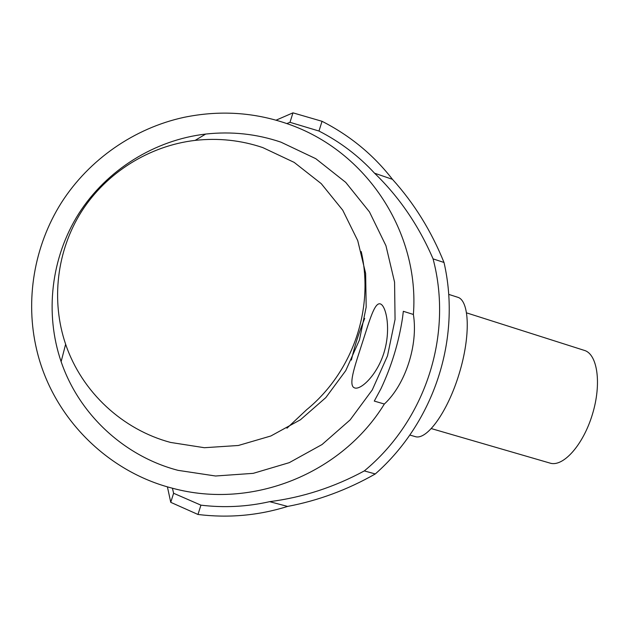 <?xml version="1.0" encoding="UTF-8"?>
<svg xmlns="http://www.w3.org/2000/svg" width="629" height="629" viewBox="0 0 629 629"><rect width="100%" height="100%" fill="white"/><g stroke="black" fill="none" stroke-linecap="round" stroke-linejoin="round"><path stroke-width="0.94" d="M262.773 147.587L294.168 162.384L321.238 183.644L342.734 210.188L357.736 240.624L365.638 273.442L366.188 307.07L359.45 339.959L345.769 370.599L325.814 397.614L300.465 419.755L270.863 435.983L238.336 445.489L204.37 447.714L170.577 442.439C122.907 429.764 81.912 392.354 65.636 344.244C50.878 300.937 56.618 250.971 81.479 211.619C106.537 172.385 149.45 145.755 195.132 140.385C218.381 137.822 240.931 140.22 262.773 147.587M178.038 470.343L215.558 476.004L253.228 473.346L289.269 462.653L322.056 444.53L350.141 419.897L372.282 389.909L387.488 355.912L395.059 319.446L394.572 282.146L385.954 245.727L369.467 211.91L345.738 182.386L315.789 158.689L280.959 142.162C256.695 133.922 231.606 131.217 205.691 134.056C154.781 139.984 106.788 169.736 78.782 213.601C50.98 257.599 44.604 313.439 61.123 361.644C79.34 415.203 125.085 456.552 178.038 470.343M380.466 303.949C386.096 306.008 391.049 328.495 384.335 351.517C377.777 374.224 361.195 390.122 354.717 387.967L353.592 387.393C348.482 383.328 355.7 363.468 362.524 342.152C369.42 320.939 374.522 302.148 380.262 303.878L380.466 303.949M584.302 350.384L584.42 350.416C597.511 354.166 601.843 383.745 592.369 414.487C583.059 445.293 562.979 467.355 550.037 463.101L431.408 428.616M351.383 360.079C354.74 345.651 359.183 331.774 364.702 318.439M413.387 314.461L403.331 311.3L402.529 317.897C398.747 342.546 391.56 366.149 380.954 388.722L374.279 401.082L384.35 404.03C405.367 384.641 418.324 344.92 413.387 314.461C419.747 233.579 367.635 150.811 286.793 123.567C253.511 112.174 219.262 110.099 184.038 117.332C134.378 128.096 89.121 159.334 61.398 202.703C33.927 246.23 25.018 300.261 36.608 349.425C52.404 417.452 107.512 471.75 172.432 488.222C252.937 510.072 341.979 473.142 384.35 404.03M457.432 297.179L457.653 297.242C469.438 300.348 470.885 335.532 459.139 373.838C447.534 412.184 426.721 440.591 415.203 436.597L409.833 435.048M374.554 173.203L392.465 179.336C414.094 203.246 431.282 230.953 444.011 262.474L433.074 258.881C418.717 225.559 399.211 197.003 374.554 173.203C358.687 155.953 340.163 141.895 318.974 131.036L289.993 122.317L286.793 123.567M433.074 258.881C453.375 335.485 425.196 420.691 364.317 470.917L375.285 473.951C347.444 489.794 318.227 500.621 287.618 506.424C258.488 515.544 228.61 518.225 197.978 514.475L170.75 502.335L173.604 493.262L200.918 505.158C224.128 507.949 247.032 506.777 269.637 501.659C302.62 497.453 334.18 487.208 364.317 470.917M173.604 493.262L172.432 488.222M289.993 122.317L292.965 112.843L322.04 121.303L318.974 131.036M200.918 505.158L197.978 514.475M361.227 251.553C374.404 309.366 352.397 372.36 306.677 409.683L286.958 428.207M170.75 502.335L167.408 486.83M292.965 112.843L276.045 120.194M322.04 121.303C350.086 135.605 373.555 154.954 392.465 179.336M269.637 501.659L287.618 506.424M375.285 473.951C433.979 422.318 461.568 338.992 444.011 262.474M584.365 350.4L466.655 312.896M457.653 297.242L448.705 294.372M65.636 344.244L61.123 361.644M195.132 140.385L205.691 134.056"/></g></svg>
